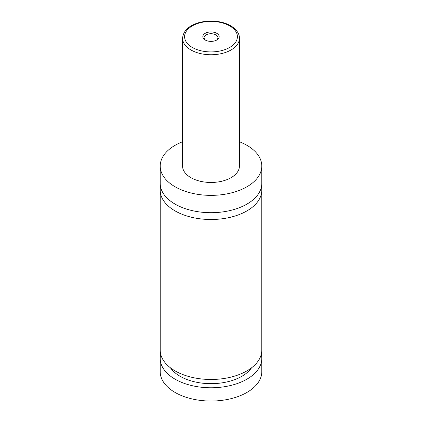 <?xml version="1.0" encoding="UTF-8"?>
<svg xmlns="http://www.w3.org/2000/svg" width="422" height="422" viewBox="0 0 422 422"><rect width="100%" height="100%" fill="white"/><g stroke="black" fill="none" stroke-linecap="round" stroke-linejoin="round"><path stroke-width="0.63" d="M239.438 141.755A50.788 29.318 180 0 1 246.912 145.31A50.788 29.318 180 0 1 261.788 166.046L261.788 183.38A50.788 29.318 180 0 1 230.433 210.467A50.788 29.318 180 0 1 175.088 204.111A50.788 29.318 180 0 1 160.212 183.38L160.212 166.046A50.788 29.318 180 0 1 182.562 141.755M261.445 186.777A50.788 29.318 180 0 1 261.788 190.18A50.788 29.318 180 0 1 230.433 217.267A50.788 29.318 180 0 1 175.088 210.91A50.788 29.318 180 0 1 160.212 190.18A50.788 29.318 180 0 1 160.555 186.777M205.219 40.006A8.176 4.721 0 0 0 216.781 40.006A8.176 4.721 0 0 0 216.781 33.333A8.176 4.721 0 0 0 205.219 33.333A8.176 4.721 0 0 0 205.219 40.006L205.219 40.006M216.296 40.269A6.905 3.988 0 0 0 217.905 37.706A6.905 3.988 0 0 0 215.885 34.889A6.905 3.988 0 0 0 208.357 34.024A6.905 3.988 0 0 0 204.095 37.706A6.905 3.988 0 0 0 205.704 40.269M239.438 38.328L239.438 166.046A28.438 16.421 180 0 1 221.882 181.217A28.438 16.421 180 0 1 190.892 177.657A28.438 16.421 180 0 1 182.562 166.046L182.562 38.328A28.438 16.421 180 0 0 190.892 49.938A28.438 16.421 180 0 0 221.882 53.499A28.438 16.421 180 0 0 239.438 38.328C239.622 35.158 237.797 30.062 230.692 25.789C227.447 23.933 223.697 22.609 219.44 21.812C212.255 20.546 205.277 20.863 198.504 22.772C188.507 25.837 183.19 31.022 182.562 38.328M261.788 166.046A50.788 29.318 180 0 1 230.433 193.134A50.788 29.318 180 0 1 175.088 186.777A50.788 29.318 180 0 1 160.212 166.046M261.788 190.18L261.788 350.16A50.788 29.318 180 0 1 230.433 377.247A50.788 29.318 180 0 1 175.088 370.891A50.788 29.318 180 0 1 160.212 350.16L160.212 190.18M251.559 367.799A43.677 25.214 180 0 1 211 383.667A43.677 25.214 180 0 1 170.441 367.799M261.276 354.306A50.788 29.318 180 0 1 261.788 358.452L261.788 371.719A50.788 29.318 180 0 1 230.433 398.811A50.788 29.318 180 0 1 175.088 392.455A50.788 29.318 180 0 1 160.212 371.719L160.212 358.452A50.788 29.318 180 0 1 160.724 354.306M261.788 358.452A50.788 29.318 180 0 1 230.433 385.539A50.788 29.318 180 0 1 175.088 379.183A50.788 29.318 180 0 1 160.212 358.452M192.327 47.449A26.407 15.245 0 0 0 229.673 47.449A26.407 15.245 0 0 0 229.673 25.89A26.407 15.245 0 0 0 192.327 25.89A26.407 15.245 0 0 0 192.327 47.449"/></g></svg>
